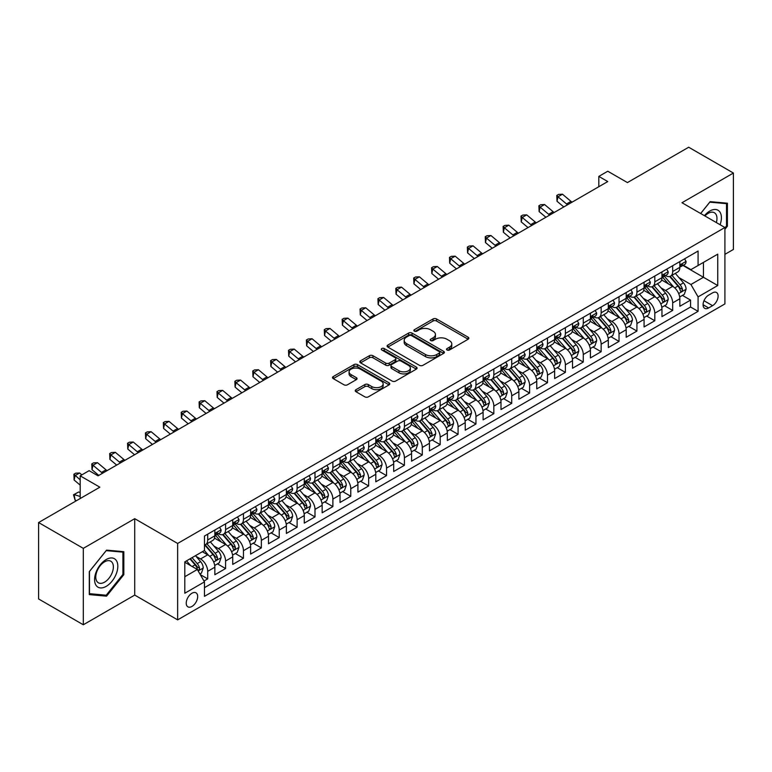<?xml version="1.0" encoding="UTF-8"?>
<svg xmlns="http://www.w3.org/2000/svg" width="772" height="772" viewBox="0 0 772 772"><rect width="100%" height="100%" fill="white"/><g stroke="black" fill="none" stroke-linecap="round" stroke-linejoin="round"><path stroke-width="1.16" d="M447.036 349.996A1.737 1.004 0 0 0 449.497 349.996L468.141 339.226A2.48 1.438 0 0 0 468.874 338.213A2.48 1.438 0 0 0 468.141 337.2L436.547 318.952A2.48 1.438 0 0 0 433.034 318.952L414.381 329.721A1.737 1.004 0 0 0 413.879 330.435A1.737 1.004 0 0 0 414.381 331.14A1.737 1.004 0 0 0 416.841 331.14L419.254 329.75A7.942 4.584 0 0 1 430.487 329.75L433.121 331.265A7.942 4.584 0 0 1 435.447 334.517A7.942 4.584 0 0 1 433.121 337.76L430.708 339.149A1.737 1.004 0 0 0 430.197 339.863A1.737 1.004 0 0 0 430.708 340.568A1.737 1.004 0 0 0 433.169 340.568L435.582 339.178A7.942 4.584 0 0 1 446.814 339.178L449.449 340.693A7.942 4.584 0 0 1 451.774 343.936A7.942 4.584 0 0 1 449.449 347.178L447.036 348.577A1.737 1.004 0 0 0 446.525 349.282A1.737 1.004 0 0 0 447.036 349.996L447.036 348.577M191.958 606.445A8.096 4.671 120 0 0 197.246 599.313A8.096 4.671 120 0 0 196.001 592.828A8.096 4.671 120 0 0 191.958 593.234A8.096 4.671 120 0 0 186.67 600.365A8.096 4.671 120 0 0 187.914 606.85A8.096 4.671 120 0 0 191.958 606.445M355.969 389.696A2.48 1.438 0 0 0 355.245 390.709A2.48 1.438 0 0 0 355.969 391.722L364.838 396.847A2.48 1.438 0 0 0 368.35 396.847L389.059 384.881A2.48 1.438 0 0 0 389.792 383.867A2.48 1.438 0 0 0 389.059 382.854L357.465 364.616A2.48 1.438 0 0 0 353.952 364.616L333.234 376.572A2.48 1.438 0 0 0 332.51 377.585A2.48 1.438 0 0 0 333.234 378.598L343.945 384.784A2.48 1.438 0 0 0 347.458 384.784L356.326 379.66A2.48 1.438 0 0 0 357.05 378.647A2.48 1.438 0 0 0 356.326 377.633L351.009 374.574A6.639 3.831 0 0 1 349.069 371.863A6.639 3.831 0 0 1 353.171 368.321A6.639 3.831 0 0 1 360.408 369.151L381.204 381.156A6.639 3.831 0 0 1 383.153 383.867A6.639 3.831 0 0 1 379.052 387.409A6.639 3.831 0 0 1 371.815 386.579L368.35 384.581A2.48 1.438 0 0 0 364.838 384.581L355.969 389.696L355.969 391.722L364.838 386.647L364.838 384.581M724.908 254.355L733.4 249.452L733.4 173.044L688.692 147.23L627.433 182.588L607.767 171.23L598.821 176.392L607.767 181.555L98.063 475.832L89.127 470.669L80.182 475.832L80.182 498.548M83.308 548.361L83.308 624.77L134.724 595.087L134.724 518.678L83.308 548.361L38.6 522.548L99.849 487.19L80.182 475.832M134.724 518.678L177.647 543.459L724.908 227.508L724.908 303.917L177.647 619.868L177.647 543.459M733.4 173.044L681.985 202.727L724.908 227.508M419.428 365.32A2.48 1.438 0 0 0 422.94 365.32L443.659 353.364A2.48 1.438 0 0 0 444.382 352.35A2.48 1.438 0 0 0 443.659 351.337L412.055 333.099A2.48 1.438 0 0 0 408.542 333.099L387.833 345.055A2.48 1.438 0 0 0 387.11 346.068A2.48 1.438 0 0 0 387.833 347.082L419.428 365.32M382.468 350.372A1.737 1.004 0 0 1 384.234 350.613L384.234 348.548L416.359 367.096A2.48 1.438 0 0 1 417.083 368.109A2.48 1.438 0 0 1 416.359 369.122L395.64 381.078A2.48 1.438 0 0 1 392.137 381.078L360.534 362.84L360.534 360.813A2.48 1.438 0 0 0 359.81 361.827A2.48 1.438 0 0 0 360.534 362.84M360.534 360.813L369.402 355.699A2.48 1.438 0 0 1 372.915 355.699L385.73 363.091A2.48 1.438 0 0 0 389.233 363.091L395.119 359.694A2.48 1.438 0 0 0 395.843 358.681A2.48 1.438 0 0 0 395.119 357.668L381.773 349.967A1.737 1.004 0 0 1 381.272 349.262A1.737 1.004 0 0 1 382.343 348.336A1.737 1.004 0 0 1 384.234 348.548M83.308 624.77L38.6 598.956L38.6 522.548M203.982 581.017L207.697 578.875L200.276 574.59M196.049 556.361L200.537 558.947A10.113 5.838 60 0 1 207.697 571.338L214.848 567.208L214.848 574.744L225.578 568.549L217.443 563.849M213.931 546.036L218.428 548.622A10.113 5.838 60 0 1 225.578 561.012L232.729 556.882L232.729 564.419L243.46 558.224L235.325 553.524M231.822 535.71L236.309 538.296A10.113 5.838 60 0 1 243.46 550.687L250.62 546.557L250.62 554.093L261.351 547.898L253.206 543.208M249.703 525.385L254.191 527.971A10.113 5.838 60 0 1 261.351 540.361L268.502 536.231L268.502 543.768L279.232 537.573L271.097 532.883M267.585 515.059L272.082 517.645A10.113 5.838 60 0 1 279.232 530.036L286.383 525.906L286.383 533.442L297.114 527.247L288.979 522.557M285.476 504.734L289.963 507.32A10.113 5.838 60 0 1 297.114 519.71L304.274 515.58L304.274 523.117L314.995 516.922L306.86 512.232M303.357 494.408L307.845 496.994A10.113 5.838 60 0 1 314.995 509.385L322.156 505.255L322.156 512.791L332.886 506.596L324.751 501.906M321.239 484.083L325.726 486.669A10.113 5.838 60 0 1 332.886 499.059L340.037 494.929L340.037 502.466L350.768 496.271L342.633 491.581M339.12 473.757L343.617 476.343A10.113 5.838 60 0 1 350.768 488.734L357.918 484.604L357.918 492.14L368.649 485.945L360.514 481.255M357.011 463.432L361.499 466.018A10.113 5.838 60 0 1 368.649 478.408L375.81 474.278L375.81 481.815L386.54 475.62L378.396 470.93M374.893 453.106L379.38 455.692A10.113 5.838 60 0 1 386.54 468.083L393.691 463.953L393.691 471.489L404.422 465.304L396.287 460.604M392.774 442.781L397.271 445.367A10.113 5.838 60 0 1 404.422 457.757L411.572 453.627L411.572 461.173L422.303 454.978L414.168 450.279M410.665 432.455L415.153 435.041A10.113 5.838 60 0 1 422.303 447.432L429.454 443.302L429.454 450.848L440.185 444.653L432.05 439.953M428.547 422.13L433.034 424.716A10.113 5.838 60 0 1 440.185 437.106L447.345 432.976L447.345 440.522L458.076 434.327L449.931 429.628M446.428 411.804L450.916 414.39A10.113 5.838 60 0 1 458.076 426.781L465.226 422.651L465.226 430.197L475.957 424.002L467.822 419.302M464.31 401.479L468.807 404.065A10.113 5.838 60 0 1 475.957 416.455L483.108 412.325L483.108 419.872L493.839 413.676L485.704 408.977M482.201 391.153L486.688 393.739A10.113 5.838 60 0 1 493.839 406.13L500.999 402L500.999 409.546L511.73 403.351L503.585 398.651M500.082 380.828L504.57 383.423A10.113 5.838 60 0 1 511.73 395.814L518.88 391.684L518.88 399.22L529.611 393.025L521.476 388.326M517.964 370.502L522.461 373.098A10.113 5.838 60 0 1 529.611 385.489L536.762 381.358L536.762 388.895L547.493 382.7L539.358 378M535.855 360.177L540.342 362.772A10.113 5.838 60 0 1 547.493 375.163L554.643 371.033L554.643 378.57L565.374 372.374L557.239 367.675M553.736 349.851L558.224 352.447A10.113 5.838 60 0 1 565.374 364.838L572.534 360.707L572.534 368.244L583.265 362.049L575.121 357.349M571.618 339.526L576.105 342.121A10.113 5.838 60 0 1 583.265 354.512L590.416 350.382L590.416 357.918L601.147 351.723L593.012 347.024M589.499 329.2L593.996 331.796A10.113 5.838 60 0 1 601.147 344.187L608.297 340.056L608.297 347.593L619.028 341.398L610.893 336.698M607.39 318.875L611.878 321.47A10.113 5.838 60 0 1 619.028 333.861L626.188 329.731L626.188 337.267L636.919 331.072L628.775 326.373M625.272 308.549L629.759 311.145A10.113 5.838 60 0 1 636.919 323.536L644.07 319.405L644.07 326.942L654.801 320.747L646.666 316.047M643.153 298.224L647.65 300.819A10.113 5.838 60 0 1 654.801 313.21L661.951 309.08L661.951 316.617L672.682 310.421L672.682 302.885A10.113 5.838 -120 0 0 665.532 290.494L661.035 287.898M664.547 305.722L672.682 310.421M214.848 567.208A10.113 5.838 -120 0 0 207.697 554.817L202.332 551.719M232.729 556.882A10.113 5.838 -120 0 0 225.578 544.492L214.519 538.113M250.62 546.557A10.113 5.838 -120 0 0 243.46 534.166L232.401 527.787M268.502 536.231A10.113 5.838 -120 0 0 261.351 523.841L250.292 517.462M286.383 525.906A10.113 5.838 -120 0 0 279.232 513.515L268.173 507.136M304.274 515.58A10.113 5.838 -120 0 0 297.114 503.19L286.055 496.811M322.156 505.255A10.113 5.838 -120 0 0 314.995 492.864L303.936 486.485M340.037 494.929A10.113 5.838 -120 0 0 332.886 482.539L321.827 476.16M357.918 484.604A10.113 5.838 -120 0 0 350.768 472.213L339.709 465.834M375.81 474.278A10.113 5.838 -120 0 0 368.649 461.888L357.59 455.509M393.691 463.953A10.113 5.838 -120 0 0 386.54 451.562L375.472 445.183M411.572 453.627A10.113 5.838 -120 0 0 404.422 441.237L393.363 434.858M429.454 443.302A10.113 5.838 -120 0 0 422.303 430.911L411.244 424.532M447.345 432.976A10.113 5.838 -120 0 0 440.185 420.586L429.126 414.207M465.226 422.651A10.113 5.838 -120 0 0 458.076 410.26L447.017 403.881M483.108 412.325A10.113 5.838 -120 0 0 475.957 399.935L464.898 393.556M500.999 402A10.113 5.838 -120 0 0 493.839 389.619L482.78 383.23M518.88 391.684A10.113 5.838 -120 0 0 511.73 379.293L500.661 372.905M536.762 381.358A10.113 5.838 -120 0 0 529.611 368.968L518.552 362.579M554.643 371.033A10.113 5.838 -120 0 0 547.493 358.642L536.434 352.254M572.534 360.707A10.113 5.838 -120 0 0 565.374 348.317L554.315 341.928M590.416 350.382A10.113 5.838 -120 0 0 583.265 337.991L572.206 331.603M608.297 340.056A10.113 5.838 -120 0 0 601.147 327.666L590.088 321.277M626.188 329.731A10.113 5.838 -120 0 0 619.028 317.34L607.969 310.952M644.07 319.405A10.113 5.838 -120 0 0 636.919 307.015L625.851 300.626M661.951 309.08A10.113 5.838 -120 0 0 654.801 296.689L643.742 290.301M712.566 292.868L708.628 295.136A7.836 4.526 120 0 0 703.504 302.045A7.836 4.526 120 0 0 704.711 308.327A7.836 4.526 120 0 0 708.628 307.941L712.566 305.673A7.836 4.526 120 0 0 717.69 298.764A7.836 4.526 120 0 0 716.484 292.482A7.836 4.526 120 0 0 712.566 292.868M184.807 576.713L197.323 569.485L204.474 581.876L204.474 596.331L698.081 311.348L698.081 296.892L690.921 284.501L678.926 277.573M204.474 581.876L184.807 593.234L184.807 561.842L204.474 550.484L204.474 536.029L698.081 251.045L698.081 265.5L717.748 254.142L717.748 285.534L698.081 296.892M218.331 533.703L218.428 533.751A10.113 5.838 60 0 0 223.484 534.253L230.635 530.123A10.113 5.838 -120 0 0 232.729 525.491L232.729 519.71M236.213 523.377L236.309 523.426A10.113 5.838 60 0 0 241.366 523.927L248.526 519.797A10.113 5.838 -120 0 0 250.62 515.165L250.62 509.385M254.104 513.052L254.191 513.1A10.113 5.838 60 0 0 259.247 513.602L266.408 509.472A10.113 5.838 -120 0 0 268.502 504.84L268.502 499.059M271.985 502.726L272.082 502.775A10.113 5.838 60 0 0 277.138 503.276L284.289 499.146A10.113 5.838 -120 0 0 286.383 494.514L286.383 488.734M289.867 492.401L289.963 492.459A10.113 5.838 60 0 0 295.02 492.951L302.17 488.821A10.113 5.838 -120 0 0 304.274 484.198L304.274 478.408M307.748 482.075L307.845 482.133A10.113 5.838 60 0 0 312.901 482.625L320.062 478.495A10.113 5.838 -120 0 0 322.156 473.873L322.156 468.083M325.639 471.75L325.726 471.808A10.113 5.838 60 0 0 330.792 472.3L337.943 468.17A10.113 5.838 -120 0 0 340.037 463.547L340.037 457.757M343.521 461.424L343.617 461.482A10.113 5.838 60 0 0 348.674 461.974L355.824 457.844A10.113 5.838 -120 0 0 357.918 453.222L357.918 447.432M361.402 451.099L361.499 451.157A10.113 5.838 60 0 0 366.555 451.659L373.716 447.528A10.113 5.838 -120 0 0 375.81 442.896L375.81 437.106M379.293 440.773L379.38 440.831A10.113 5.838 60 0 0 384.437 441.333L391.597 437.203A10.113 5.838 -120 0 0 393.691 432.571L393.691 426.781M397.175 430.448L397.271 430.506A10.113 5.838 60 0 0 402.328 431.008L409.478 426.877A10.113 5.838 -120 0 0 411.572 422.245L411.572 416.455M415.056 420.122L415.153 420.18A10.113 5.838 60 0 0 420.209 420.682L427.36 416.552A10.113 5.838 -120 0 0 429.454 411.92L429.454 406.13M432.938 409.797L433.034 409.855A10.113 5.838 60 0 0 438.091 410.357L445.251 406.226A10.113 5.838 -120 0 0 447.345 401.594L447.345 395.804M450.829 399.471L450.916 399.529A10.113 5.838 60 0 0 455.982 400.031L463.132 395.901A10.113 5.838 -120 0 0 465.226 391.269L465.226 385.479M468.71 389.146L468.807 389.204A10.113 5.838 60 0 0 473.863 389.706L481.014 385.575A10.113 5.838 -120 0 0 483.108 380.943L483.108 375.153M486.592 378.82L486.688 378.878A10.113 5.838 60 0 0 491.745 379.38L498.895 375.25A10.113 5.838 -120 0 0 500.999 370.618L500.999 364.828M504.483 368.495L504.57 368.553A10.113 5.838 60 0 0 509.626 369.055L516.786 364.924A10.113 5.838 -120 0 0 518.88 360.292L518.88 354.512M522.364 358.169L522.461 358.227A10.113 5.838 60 0 0 527.517 358.729L534.668 354.599A10.113 5.838 -120 0 0 536.762 349.967L536.762 344.187M540.246 347.844L540.342 347.902A10.113 5.838 60 0 0 545.399 348.404L552.549 344.273A10.113 5.838 -120 0 0 554.643 339.641L554.643 333.861M558.127 337.518L558.224 337.576A10.113 5.838 60 0 0 563.28 338.078L570.44 333.948A10.113 5.838 -120 0 0 572.534 329.316L572.534 323.536M576.018 327.193L576.105 327.251A10.113 5.838 60 0 0 581.171 327.753L588.322 323.622A10.113 5.838 -120 0 0 590.416 318.99L590.416 313.21M593.9 316.867L593.996 316.925A10.113 5.838 60 0 0 599.053 317.427L606.203 313.297A10.113 5.838 -120 0 0 608.297 308.665L608.297 302.885M611.781 306.542L611.878 306.6A10.113 5.838 60 0 0 616.934 307.102L624.085 302.971A10.113 5.838 -120 0 0 626.188 298.339L626.188 292.559M629.672 296.216L629.759 296.274A10.113 5.838 60 0 0 634.816 296.776L641.976 292.646A10.113 5.838 -120 0 0 644.07 288.014L644.07 282.234M647.554 285.891L647.65 285.949A10.113 5.838 60 0 0 652.707 286.451L659.857 282.32A10.113 5.838 -120 0 0 661.951 277.688L661.951 271.908M204.474 587.656L690.564 307.015L690.564 300.096L679.833 306.291L679.833 298.754A10.113 5.838 -120 0 0 672.682 286.364L661.623 279.975M665.435 275.565L665.532 275.623A10.113 5.838 -120 0 0 670.588 276.125A10.113 5.838 -120 0 0 672.682 271.493L672.682 265.713M670.588 276.125L677.739 271.995A10.113 5.838 -120 0 0 679.833 267.363L679.833 261.583M207.697 534.166L207.697 539.946A10.113 5.838 60 0 1 205.603 544.578A10.113 5.838 60 0 1 204.474 544.993M205.603 544.578L212.754 540.448A10.113 5.838 -120 0 0 214.848 535.816L214.848 530.036M225.578 523.841L225.578 529.621A10.113 5.838 60 0 1 223.484 534.253M243.46 513.515L243.46 519.295A10.113 5.838 60 0 1 241.366 523.927M261.351 503.19L261.351 508.97A10.113 5.838 60 0 1 259.247 513.602M279.232 492.864L279.232 498.644A10.113 5.838 60 0 1 277.138 503.276M297.114 482.539L297.114 488.329A10.113 5.838 60 0 1 295.02 492.951M314.995 472.213L314.995 478.003A10.113 5.838 60 0 1 312.901 482.625M332.886 461.888L332.886 467.678A10.113 5.838 60 0 1 330.792 472.3M350.768 451.562L350.768 457.352A10.113 5.838 60 0 1 348.674 461.974M368.649 441.237L368.649 447.027A10.113 5.838 60 0 1 366.555 451.659M386.54 430.911L386.54 436.701A10.113 5.838 60 0 1 384.437 441.333M404.422 420.586L404.422 426.376A10.113 5.838 60 0 1 402.328 431.008M422.303 410.26L422.303 416.05A10.113 5.838 60 0 1 420.209 420.682M440.185 399.935L440.185 405.725A10.113 5.838 60 0 1 438.091 410.357M458.076 389.609L458.076 395.399A10.113 5.838 60 0 1 455.982 400.031M475.957 379.284L475.957 385.074A10.113 5.838 60 0 1 473.863 389.706M493.839 368.958L493.839 374.748A10.113 5.838 60 0 1 491.745 379.38M511.73 358.642L511.73 364.423A10.113 5.838 60 0 1 509.626 369.055M529.611 348.317L529.611 354.097A10.113 5.838 60 0 1 527.517 358.729M547.493 337.991L547.493 343.772A10.113 5.838 60 0 1 545.399 348.404M565.374 327.666L565.374 333.446A10.113 5.838 60 0 1 563.28 338.078M583.265 317.34L583.265 323.121A10.113 5.838 60 0 1 581.171 327.753M601.147 307.015L601.147 312.795A10.113 5.838 60 0 1 599.053 317.427M619.028 296.689L619.028 302.47A10.113 5.838 60 0 1 616.934 307.102M636.919 286.364L636.919 292.144A10.113 5.838 60 0 1 634.816 296.776M654.801 276.038L654.801 281.819A10.113 5.838 60 0 1 652.707 286.451M654.801 313.21L654.801 320.747M636.919 323.536L636.919 331.072M619.028 333.861L619.028 341.398M601.147 344.187L601.147 351.723M583.265 354.512L583.265 362.049M565.374 364.838L565.374 372.374M547.493 375.163L547.493 382.7M529.611 385.489L529.611 393.025M511.73 395.814L511.73 403.351M493.839 406.13L493.839 413.676M475.957 416.455L475.957 424.002M458.076 426.781L458.076 434.327M440.185 437.106L440.185 444.653M422.303 447.432L422.303 454.978M404.422 457.757L404.422 465.304M386.54 468.083L386.54 475.62M368.649 478.408L368.649 485.945M350.768 488.734L350.768 496.271M332.886 499.059L332.886 506.596M314.995 509.385L314.995 516.922M297.114 519.71L297.114 527.247M279.232 530.036L279.232 537.573M261.351 540.361L261.351 547.898M243.46 550.687L243.46 558.224M225.578 561.012L225.578 568.549M207.697 571.338L207.697 578.875M197.323 569.485L184.807 562.257M690.921 284.501L703.446 277.273L703.446 262.403L717.748 254.142M682.959 265.452L717.748 285.534M683.317 265.24L690.921 269.631L698.081 265.5M134.724 595.087L177.647 619.868M598.821 176.392L598.821 186.718M682.429 295.396L690.564 300.096M690.564 307.015L698.081 311.348M724.908 229.323L727.407 226.206L727.407 203.2L710.153 201.656L700.638 213.497M89.301 594.614L106.555 596.158L123.819 574.686L123.819 551.681L106.555 550.137L89.301 571.608L89.301 594.614M726.51 225.694L727.407 226.206M122.922 574.175L123.819 574.686M104.741 595.106L106.555 596.158M447.731 350.237L449.449 349.243A7.942 4.584 0 0 0 451.774 346.001L451.774 343.936M435.447 334.517L435.447 336.582A7.942 4.584 0 0 1 433.121 339.825L431.403 340.809M468.141 337.2L468.141 339.226L436.547 321.017A2.48 1.438 0 0 0 433.034 321.017L415.075 331.391M443.62 353.383L412.055 335.164A2.48 1.438 0 0 0 408.542 335.164L387.862 347.101M439.268 353.065A1.737 1.004 0 0 0 439.779 352.35A1.737 1.004 0 0 0 439.268 351.636L411.534 335.627A1.737 1.004 0 0 0 409.073 335.627L406.526 337.094A7.942 4.584 0 0 0 404.2 340.336A7.942 4.584 0 0 0 406.526 343.588L425.488 354.531A7.942 4.584 0 0 0 436.72 354.531L439.268 353.065L439.268 355.13A1.737 1.004 0 0 0 439.779 354.416L439.779 352.35M404.2 340.336L404.2 342.401A7.942 4.584 0 0 0 406.526 345.653L406.526 343.588M439.268 355.13L436.72 356.596A7.942 4.584 0 0 1 425.488 356.596L406.526 345.653M360.572 362.859L369.402 357.764L369.402 355.699M395.843 358.681L395.843 360.746A2.48 1.438 0 0 1 395.119 361.759L389.233 365.156A2.48 1.438 0 0 1 385.73 365.156L372.915 357.764A2.48 1.438 0 0 0 369.402 357.764M384.234 350.613L416.33 369.141M399.027 370.772A6.639 3.831 0 0 0 406.265 371.602A6.639 3.831 0 0 0 410.357 368.061A6.639 3.831 0 0 0 408.417 365.349L401.083 361.113A2.48 1.438 0 0 0 397.58 361.113L391.693 364.509A2.48 1.438 0 0 0 390.97 365.523A2.48 1.438 0 0 0 391.693 366.536L399.027 370.772L399.027 372.837A6.639 3.831 0 0 0 406.265 373.667A6.639 3.831 0 0 0 410.357 370.126L410.357 368.061M390.97 365.523L390.97 367.588A2.48 1.438 0 0 0 391.693 368.601L391.693 366.536M399.027 372.837L391.693 368.601M383.153 383.867L383.153 385.932A6.639 3.831 0 0 1 379.052 389.474A6.639 3.831 0 0 1 371.815 388.644L368.35 386.647A2.48 1.438 0 0 0 364.838 386.647M349.069 371.863L349.069 373.928A6.639 3.831 0 0 0 351.009 376.639L351.009 374.574M356.288 379.679L351.009 376.639M389.059 382.854L389.059 384.881L357.465 366.681A2.48 1.438 0 0 0 353.952 366.681L333.272 378.618M679.688 296.979L684.31 294.315L686.096 289.153A6.707 3.87 -120 0 0 683.49 282.851L675.317 273.394M673.676 287.01L664.335 276.202M668.359 283.864L662.945 277.592A16.058 9.274 -120 0 0 662.444 277.032M669.681 276.482L677.941 286.055A6.707 3.87 60 0 1 680.335 290.677C681.338 292.019 682.052 291.604 682.477 289.432A6.707 3.87 -120 0 0 680.084 284.82L671.92 275.353M670.164 276.328L679.042 286.615A3.416 1.969 60 0 1 679.9 287.946L682.477 289.432M680.335 290.677L680.817 291.469M684.581 258.842L686.096 261.476A6.707 3.87 60 0 1 684.706 264.439L681.309 266.408A6.707 3.87 -120 0 0 682.477 264.864L682.332 264.265M680.064 266.716L680.084 266.716A6.707 3.87 -120 0 0 681.309 266.408M681.608 264.362L682.477 264.864C682.052 263.85 681.338 264.265 680.335 266.099A6.707 3.87 60 0 1 679.833 267.054M567.574 204.763A12.641 7.305 60 0 1 566.523 203.953L558.002 196.792L557.008 201.251L563.782 206.944M572.042 202.177A12.641 7.305 60 0 1 570.99 201.376L562.47 194.206L558.002 196.792L556.776 195.451L558.561 194.419L562.47 194.206M557.008 201.251L556.776 195.451M720.093 224.729A16.444 9.496 120 0 0 709.796 211.036A16.444 9.496 120 0 0 704.411 215.668M716.339 222.558A12.448 7.189 120 0 0 714.389 212.744A12.448 7.189 120 0 0 708.165 213.352A12.448 7.189 120 0 0 704.904 215.957M700.667 213.516L709.796 202.167L726.51 203.654L726.51 225.955L724.908 227.952M725.41 203.017L726.51 203.654M116.273 573.837A16.444 9.496 120 0 0 112.017 557.963A16.444 9.496 120 0 0 96.133 572.042A16.444 9.496 120 0 0 100.389 587.917A16.444 9.496 120 0 0 116.273 573.837M112.191 572.679A12.448 7.189 120 0 0 110.792 561.215A12.448 7.189 120 0 0 96.954 571.319A12.448 7.189 120 0 0 98.353 582.783A12.448 7.189 120 0 0 112.191 572.679M89.484 593.745L89.484 571.444L106.198 550.648L122.922 552.134L122.922 574.436L106.198 595.231L89.301 593.639M121.812 551.497L122.922 552.134M661.807 307.304L666.419 304.641L668.214 299.478A6.707 3.87 -120 0 0 665.599 293.177L657.426 283.72M655.795 297.336L646.453 286.528M650.478 294.19L645.054 287.917A16.058 9.274 -120 0 0 644.562 287.358M651.79 286.808L660.06 296.38A6.707 3.87 60 0 1 662.444 301.003C663.457 302.344 664.171 301.929 664.596 299.758A6.707 3.87 -120 0 0 662.202 295.145L654.029 285.679M652.282 286.653L661.16 296.94A3.416 1.969 60 0 1 662.019 298.272L664.596 299.758M662.444 301.003L662.936 301.794M643.916 317.63L648.538 314.966L650.323 309.794A6.707 3.87 -120 0 0 647.718 303.502L639.544 294.045M637.913 307.661L628.572 296.853M632.596 304.515L627.173 298.243A16.058 9.274 -120 0 0 626.681 297.683M633.909 297.133L642.169 306.706A6.707 3.87 60 0 1 644.562 311.328C645.566 312.67 646.289 312.255 646.704 310.083A6.707 3.87 -120 0 0 644.321 305.471L636.147 296.004M634.391 296.979L643.279 307.266A3.416 1.969 60 0 1 644.137 308.597L646.704 310.083M644.562 311.328L645.054 312.12M626.034 327.955L630.656 325.292L632.442 320.119A6.707 3.87 -120 0 0 629.836 313.828L621.663 304.371M620.022 317.987L610.681 307.179M614.715 314.841L609.291 308.568A16.058 9.274 -120 0 0 608.79 308.009M616.027 307.459L624.287 317.031A6.707 3.87 60 0 1 626.681 321.644C627.684 322.995 628.398 322.58 628.823 320.409A6.707 3.87 -120 0 0 626.439 315.796L618.266 306.33M616.51 307.304L625.388 317.591A3.416 1.969 60 0 1 626.256 318.923L628.823 320.409M626.681 321.644L627.163 322.445M608.153 338.281L612.775 335.617L614.56 330.445A6.707 3.87 -120 0 0 611.945 324.153L603.781 314.696M602.141 328.312L592.799 317.504M596.824 325.166L591.41 318.894A16.058 9.274 -120 0 0 590.908 318.334M598.136 317.784L606.406 327.357A6.707 3.87 60 0 1 608.799 331.97C609.803 333.321 610.517 332.906 610.942 330.734A6.707 3.87 -120 0 0 608.548 326.122L600.384 316.655M598.628 317.63L607.506 327.917A3.416 1.969 60 0 1 608.365 329.248L610.942 330.734M608.799 331.97L609.282 332.771M666.69 269.167L668.214 271.802A6.707 3.87 60 0 1 666.825 274.764L663.428 276.733A6.707 3.87 -120 0 0 664.596 275.189L664.451 274.591M662.173 277.042L662.202 277.042A6.707 3.87 -120 0 0 663.428 276.733M663.727 274.687L664.596 275.189C664.171 274.176 663.457 274.591 662.444 276.424A6.707 3.87 60 0 1 661.951 277.38M549.693 215.089A12.641 7.305 60 0 1 548.641 214.278L540.111 207.118L539.117 211.576L545.901 217.27M554.161 212.503A12.641 7.305 60 0 1 553.109 211.702L544.588 204.532L540.111 207.118L538.885 205.777L540.68 204.744L544.588 204.532M539.117 211.576L538.885 205.777M648.808 279.493L650.323 282.127A6.707 3.87 60 0 1 648.943 285.09L645.546 287.059A6.707 3.87 -120 0 0 646.704 285.515L646.569 284.916M644.292 287.367L644.321 287.367A6.707 3.87 -120 0 0 645.546 287.059M645.846 285.013L646.704 285.515C646.289 284.501 645.575 284.916 644.562 286.75A6.707 3.87 60 0 1 644.07 287.705M531.802 225.414A12.641 7.305 60 0 1 530.75 224.604L522.229 217.443L521.235 221.902L528.019 227.595M536.279 222.828A12.641 7.305 60 0 1 535.228 222.018L526.697 214.857L522.229 217.443L521.003 216.102L522.798 215.07L526.697 214.857M521.235 221.902L521.003 216.102M630.927 289.818L632.442 292.453A6.707 3.87 60 0 1 631.052 295.415L627.655 297.374A6.707 3.87 -120 0 0 628.823 295.84L628.688 295.242M626.41 297.693L626.439 297.693A6.707 3.87 -120 0 0 627.655 297.374M627.964 295.338L628.823 295.84C628.408 294.827 627.684 295.242 626.681 297.075A6.707 3.87 60 0 1 626.188 298.031M513.92 235.74A12.641 7.305 60 0 1 512.869 234.929L504.348 227.769L503.354 232.227L510.128 237.921M518.388 233.154A12.641 7.305 60 0 1 517.337 232.343L508.816 225.183L504.348 227.769L503.122 226.428L504.907 225.395L508.816 225.183M503.354 232.227L503.122 226.428M613.036 300.144L614.56 302.778A6.707 3.87 60 0 1 613.171 305.741L609.774 307.7A6.707 3.87 -120 0 0 610.942 306.156L610.797 305.567M608.519 308.018L608.548 308.018A6.707 3.87 -120 0 0 609.774 307.7M610.073 305.664L610.942 306.156C610.517 305.152 609.803 305.567 608.799 307.401A6.707 3.87 60 0 1 608.297 308.356M496.039 246.065A12.641 7.305 60 0 1 494.987 245.255L486.457 238.094L485.463 242.553L492.247 248.246M500.507 243.479A12.641 7.305 60 0 1 499.455 242.669L490.934 235.508L486.457 238.094L485.241 236.753L487.026 235.721L490.934 235.508M485.463 242.553L485.241 236.753M590.262 348.606L594.884 345.933L596.679 340.77A6.707 3.87 -120 0 0 594.064 334.479L585.89 325.022M584.259 338.638L574.918 327.83M578.942 335.492L573.519 329.219A16.058 9.274 -120 0 0 573.027 328.66M580.254 328.11L588.525 337.682A6.707 3.87 60 0 1 590.908 342.295C591.921 343.646 592.635 343.231 593.06 341.06A6.707 3.87 -120 0 0 590.667 336.447L582.493 326.981M580.737 327.955L589.625 338.242A3.416 1.969 60 0 1 590.483 339.574L593.06 341.06M590.908 342.295L591.4 343.096M595.154 310.469L596.679 313.104A6.707 3.87 60 0 1 595.289 316.066L591.892 318.025A6.707 3.87 -120 0 0 593.06 316.481L592.915 315.893M590.638 318.344L590.667 318.344A6.707 3.87 -120 0 0 591.892 318.025M592.192 315.989L593.06 316.481C592.635 315.478 591.921 315.893 590.908 317.726A6.707 3.87 60 0 1 590.416 318.682M478.148 256.391A12.641 7.305 60 0 1 477.096 255.58L468.575 248.42L467.581 252.878L474.365 258.572M482.625 253.805A12.641 7.305 60 0 1 481.574 252.994L473.043 245.834L468.575 248.42L467.349 247.079L469.144 246.046L473.043 245.834M467.581 252.878L467.349 247.079M572.38 358.932L577.002 356.259L578.788 351.096A6.707 3.87 -120 0 0 576.182 344.804L568.009 335.347M566.368 348.963L557.037 338.155M561.061 345.817L555.637 339.545A16.058 9.274 -120 0 0 555.136 338.985M562.373 338.435L570.633 348.008A6.707 3.87 60 0 1 573.027 352.621C574.03 353.972 574.744 353.557 575.169 351.385A6.707 3.87 -120 0 0 572.785 346.773L564.612 337.306M562.856 338.281L571.743 348.568A3.416 1.969 60 0 1 572.602 349.899L575.169 351.385M573.027 352.621L573.509 353.422M577.273 320.795L578.788 323.429A6.707 3.87 60 0 1 577.408 326.392L574.001 328.351A6.707 3.87 -120 0 0 575.169 326.807L575.034 326.218M572.756 328.669L572.785 328.669A6.707 3.87 -120 0 0 574.001 328.351M574.31 326.315L575.169 326.807C574.754 325.803 574.04 326.218 573.027 328.052A6.707 3.87 60 0 1 572.534 329.007M460.266 266.716A12.641 7.305 60 0 1 459.215 265.906L450.694 258.745L449.7 263.204L456.484 268.897M464.734 264.13A12.641 7.305 60 0 1 463.683 263.32L455.162 256.159L450.694 258.745L449.468 257.394L451.253 256.362L455.162 256.159M449.7 263.204L449.468 257.394M554.499 369.257L559.121 366.584L560.906 361.421A6.707 3.87 -120 0 0 558.301 355.13L550.127 345.673M548.487 359.289L539.145 348.481M543.17 356.143L537.756 349.87A16.058 9.274 -120 0 0 537.254 349.311M544.492 348.761L552.752 358.333A6.707 3.87 60 0 1 555.145 362.946C556.149 364.297 556.863 363.882 557.288 361.711A6.707 3.87 -120 0 0 554.894 357.098L546.73 347.632M544.974 348.606L553.852 358.893A3.416 1.969 60 0 1 554.711 360.225L557.288 361.711M555.145 362.946L555.628 363.747M559.391 331.12L560.906 333.755A6.707 3.87 60 0 1 559.517 336.717L556.12 338.676A6.707 3.87 -120 0 0 557.288 337.132L557.143 336.544M554.875 338.995L554.894 338.995A6.707 3.87 -120 0 0 556.12 338.676M556.419 336.64L557.288 337.132C556.863 336.129 556.149 336.544 555.145 338.377A6.707 3.87 60 0 1 554.643 339.333M442.385 277.042A12.641 7.305 60 0 1 441.333 276.231L432.812 269.071L431.818 273.529L438.592 279.223M446.853 274.456A12.641 7.305 60 0 1 445.801 273.645L437.28 266.485L432.812 269.071L431.587 267.72L433.372 266.687L437.28 266.485M431.818 273.529L431.587 267.72M536.617 379.583L541.23 376.91L543.025 371.747A6.707 3.87 -120 0 0 540.41 365.455L532.246 355.998M530.605 369.614L521.264 358.806M525.288 366.468L519.865 360.196A16.058 9.274 -120 0 0 519.373 359.636M526.601 359.086L534.871 368.659A6.707 3.87 60 0 1 537.254 373.272C538.267 374.623 538.981 374.208 539.406 372.036A6.707 3.87 -120 0 0 537.013 367.424L528.839 357.957M527.093 358.932L535.971 369.219A3.416 1.969 60 0 1 536.829 370.55L539.406 372.036M537.254 373.272L537.746 374.073M541.5 341.446L543.025 344.08A6.707 3.87 60 0 1 541.635 347.043L538.238 349.002A6.707 3.87 -120 0 0 539.406 347.458L539.261 346.869M536.984 349.32L537.013 349.32A6.707 3.87 -120 0 0 538.238 349.002M538.538 346.966L539.406 347.458C538.981 346.454 538.267 346.869 537.254 348.703A6.707 3.87 60 0 1 536.762 349.658M424.503 287.367A12.641 7.305 60 0 1 423.452 286.557L414.921 279.387L413.927 283.855L420.711 289.548M428.971 284.781A12.641 7.305 60 0 1 427.92 283.971L419.399 276.81L414.921 279.387L413.705 278.045L415.49 277.013L419.399 276.81M413.927 283.855L413.705 278.045M518.726 389.908L523.348 387.235L525.134 382.072A6.707 3.87 -120 0 0 522.528 375.781L514.355 366.324M512.724 379.94L503.383 369.132M507.407 376.794L501.983 370.521A16.058 9.274 -120 0 0 501.491 369.962M508.719 369.412L516.979 378.984A6.707 3.87 60 0 1 519.373 383.597C520.376 384.948 521.1 384.533 521.515 382.362A6.707 3.87 -120 0 0 519.131 377.749L510.958 368.283M509.202 369.257L518.089 379.544A3.416 1.969 60 0 1 518.948 380.876L521.515 382.362M519.373 383.597L519.865 384.398M523.619 351.771L525.134 354.406A6.707 3.87 60 0 1 523.754 357.368L520.357 359.327A6.707 3.87 -120 0 0 521.515 357.783L521.38 357.195M519.102 359.646L519.131 359.646A6.707 3.87 -120 0 0 520.357 359.327M520.656 357.291L521.515 357.783C521.1 356.78 520.386 357.195 519.373 359.028A6.707 3.87 60 0 1 518.88 359.984M406.612 297.693A12.641 7.305 60 0 1 405.561 296.882L397.04 289.712L396.046 294.18L402.83 299.874M411.09 295.107A12.641 7.305 60 0 1 410.038 294.296L401.508 287.136L397.04 289.712L395.814 288.371L397.609 287.338L401.508 287.136M396.046 294.18L395.814 288.371M500.845 400.234L505.467 397.561L507.252 392.398A6.707 3.87 -120 0 0 504.647 386.106L496.473 376.649M494.833 390.265L485.501 379.457M489.525 387.119L484.102 380.847A16.058 9.274 -120 0 0 483.6 380.287M490.838 379.737L499.098 389.31A6.707 3.87 60 0 1 501.491 393.923C502.495 395.274 503.209 394.859 503.633 392.687A6.707 3.87 -120 0 0 501.25 388.075L493.076 378.608M491.32 379.583L500.198 389.87A3.416 1.969 60 0 1 501.067 391.201L503.633 392.687M501.491 393.923L501.974 394.724M505.737 362.097L507.252 364.731A6.707 3.87 60 0 1 505.863 367.694L502.466 369.653A6.707 3.87 -120 0 0 503.633 368.109L503.498 367.52M501.221 369.971L501.25 369.971A6.707 3.87 -120 0 0 502.466 369.653M502.775 367.617L503.633 368.109C503.219 367.105 502.495 367.52 501.491 369.354A6.707 3.87 60 0 1 500.999 370.309M388.731 308.018A12.641 7.305 60 0 1 387.679 307.208L379.158 300.038L378.164 304.506L384.948 310.199M393.199 305.432A12.641 7.305 60 0 1 392.147 304.622L383.626 297.461L379.158 300.038L377.933 298.696L379.718 297.664L383.626 297.461M378.164 304.506L377.933 298.696M482.963 410.559L487.586 407.886L489.371 402.723A6.707 3.87 -120 0 0 486.756 396.432L478.592 386.975M476.951 400.591L467.61 389.783M471.634 397.445L466.22 391.172A16.058 9.274 -120 0 0 465.719 390.613M472.947 390.063L481.217 399.635A6.707 3.87 60 0 1 483.61 404.248C484.613 405.599 485.327 405.184 485.752 403.013A6.707 3.87 -120 0 0 483.359 398.4L475.195 388.934M473.439 389.908L482.317 400.195A3.416 1.969 60 0 1 483.175 401.527L485.752 403.013M483.61 404.248L484.092 405.049M487.846 372.422L489.371 375.057A6.707 3.87 60 0 1 487.981 378.019L484.584 379.978A6.707 3.87 -120 0 0 485.752 378.434L485.607 377.846M483.34 380.297L483.359 380.297A6.707 3.87 -120 0 0 484.584 379.978M484.884 377.942L485.752 378.434C485.327 377.431 484.613 377.846 483.61 379.679A6.707 3.87 60 0 1 483.108 380.635M370.849 318.344A12.641 7.305 60 0 1 369.798 317.533L361.267 310.363L360.283 314.831L367.057 320.525M375.317 315.758A12.641 7.305 60 0 1 374.266 314.947L365.745 307.787L361.267 310.363L360.051 309.022L361.836 307.989L365.745 307.787M360.283 314.831L360.051 309.022M465.072 420.885L469.694 418.212L471.489 413.049A6.707 3.87 -120 0 0 468.874 406.757L460.701 397.3M459.07 410.916L449.729 400.108M453.753 407.77L448.329 401.498A16.058 9.274 -120 0 0 447.837 400.938M455.065 400.388L463.335 409.961A6.707 3.87 60 0 1 465.719 414.574C466.732 415.925 467.446 415.51 467.871 413.338A6.707 3.87 -120 0 0 465.477 408.716L457.304 399.259M455.557 400.234L464.435 410.521A3.416 1.969 60 0 1 465.294 411.852L467.871 413.338M465.719 414.574L466.211 415.375M469.965 382.748L471.489 385.382A6.707 3.87 60 0 1 470.1 388.345L466.703 390.304A6.707 3.87 -120 0 0 467.871 388.76L467.726 388.171M465.448 390.622L465.477 390.622A6.707 3.87 -120 0 0 466.703 390.304M467.002 388.268L467.871 388.76C467.446 387.756 466.732 388.171 465.719 390.005A6.707 3.87 60 0 1 465.226 390.96M352.958 328.669A12.641 7.305 60 0 1 351.907 327.859L343.386 320.689L342.392 325.157L349.176 330.85M357.436 326.083A12.641 7.305 60 0 1 356.384 325.273L347.863 318.112L343.386 320.689L342.16 319.347L343.955 318.315L347.863 318.112M342.392 325.157L342.16 319.347M452.083 393.073L453.598 395.708A6.707 3.87 60 0 1 452.218 398.67L448.812 400.629A6.707 3.87 -120 0 0 449.979 399.085L449.844 398.497M447.567 400.948L447.596 400.948A6.707 3.87 -120 0 0 448.812 400.629M449.121 398.593L449.979 399.085C449.565 398.082 448.85 398.497 447.837 400.33A6.707 3.87 60 0 1 447.345 401.286M335.077 338.995A12.641 7.305 60 0 1 334.025 338.184L325.504 331.014L324.51 335.482L331.294 341.176M339.555 336.409A12.641 7.305 60 0 1 338.493 335.598L329.972 328.438L325.504 331.014L324.279 329.673L326.064 328.64L329.972 328.438M324.51 335.482L324.279 329.673M434.202 403.399L435.717 406.033A6.707 3.87 60 0 1 434.327 408.996L430.93 410.955A6.707 3.87 -120 0 0 432.098 409.411L431.953 408.822M429.686 411.273L429.705 411.273A6.707 3.87 -120 0 0 430.93 410.955M431.23 408.919L432.098 409.411C431.673 408.407 430.959 408.813 429.956 410.656A6.707 3.87 60 0 1 429.454 411.611M317.195 349.32A12.641 7.305 60 0 1 316.144 348.51L307.623 341.34L306.629 345.808L313.403 351.501M321.663 346.734A12.641 7.305 60 0 1 320.612 345.924L312.091 338.763L307.623 341.34L306.397 339.998L308.182 338.966L312.091 338.763M306.629 345.808L306.397 339.998M447.191 431.21L451.813 428.537L453.598 423.374A6.707 3.87 -120 0 0 450.993 417.083L442.819 407.626M441.179 421.242L431.847 410.434M435.871 418.096L430.448 411.823A16.058 9.274 -120 0 0 429.946 411.264M437.184 410.714L445.444 420.286A6.707 3.87 60 0 1 447.837 424.899C448.841 426.25 449.555 425.835 449.979 423.664A6.707 3.87 -120 0 0 447.596 419.042L439.422 409.585M437.666 410.559L446.554 420.846A3.416 1.969 60 0 1 447.413 422.178L449.979 423.664M447.837 424.899L448.329 425.7M429.309 441.536L433.932 438.863L435.717 433.7A6.707 3.87 -120 0 0 433.111 427.408L424.938 417.951M423.297 431.567L413.956 420.759M417.98 428.421L412.566 422.149A16.058 9.274 -120 0 0 412.065 421.589M419.302 421.039L427.563 430.612A6.707 3.87 60 0 1 429.956 435.225C430.959 436.576 431.673 436.161 432.098 433.989A6.707 3.87 -120 0 0 429.705 429.367L421.541 419.91M419.785 420.885L428.663 431.172A3.416 1.969 60 0 1 429.522 432.503L432.098 433.989M429.956 435.225L430.438 436.026M411.428 451.861L416.05 449.188L417.835 444.025A6.707 3.87 -120 0 0 415.22 437.734L407.056 428.277M405.416 441.893L396.075 431.085M400.099 438.747L394.675 432.474A16.058 9.274 -120 0 0 394.183 431.915M401.411 431.365L409.681 440.937A6.707 3.87 60 0 1 412.065 445.55C413.078 446.901 413.792 446.486 414.217 444.315A6.707 3.87 -120 0 0 411.823 439.693L403.65 430.236M401.903 431.21L410.781 441.497A3.416 1.969 60 0 1 411.64 442.829L414.217 444.315M412.065 445.55L412.557 446.351M416.311 413.724L417.835 416.359A6.707 3.87 60 0 1 416.446 419.321L413.049 421.28A6.707 3.87 -120 0 0 414.217 419.736L414.072 419.148M411.794 421.599L411.823 421.599A6.707 3.87 -120 0 0 413.049 421.28M413.348 419.244L414.217 419.736C413.792 418.733 413.078 419.138 412.065 420.981A6.707 3.87 60 0 1 411.572 421.937M299.314 359.646A12.641 7.305 60 0 1 298.262 358.835L289.732 351.665L288.738 356.133L295.522 361.827M303.782 357.06A12.641 7.305 60 0 1 302.73 356.249L294.209 349.089L289.732 351.665L288.516 350.324L290.301 349.291L294.209 349.089M288.738 356.133L288.516 350.324M393.537 462.187L398.159 459.514L399.944 454.351A6.707 3.87 -120 0 0 397.339 448.059L389.165 438.602M387.534 452.218L378.193 441.41M382.217 449.072L376.794 442.8A16.058 9.274 -120 0 0 376.302 442.24M383.53 441.69L391.79 451.263A6.707 3.87 60 0 1 394.183 455.876C395.196 457.227 395.911 456.812 396.335 454.64A6.707 3.87 -120 0 0 393.942 450.018L385.768 440.561M384.012 441.536L392.9 451.823A3.416 1.969 60 0 1 393.759 453.154L396.335 454.64M394.183 455.876L394.675 456.677M398.429 424.05L399.944 426.684A6.707 3.87 60 0 1 398.564 429.647L395.167 431.606A6.707 3.87 -120 0 0 396.335 430.062L396.19 429.473M393.913 431.924L393.942 431.924A6.707 3.87 -120 0 0 395.167 431.606M395.467 429.57L396.335 430.062C395.911 429.058 395.196 429.464 394.183 431.307A6.707 3.87 60 0 1 393.691 432.262M281.423 369.971A12.641 7.305 60 0 1 280.371 369.161L271.85 361.991L270.856 366.459L277.64 372.152M285.901 367.385A12.641 7.305 60 0 1 284.849 366.575L276.318 359.414L271.85 361.991L270.625 360.649L272.42 359.617L276.318 359.414M270.856 366.459L270.625 360.649M375.655 472.512L380.278 469.839L382.063 464.676A6.707 3.87 -120 0 0 379.457 458.385L371.284 448.928M369.643 462.544L360.312 451.736M364.336 459.398L358.912 453.125A16.058 9.274 -120 0 0 358.411 452.566M365.648 452.016L373.909 461.588A6.707 3.87 60 0 1 376.302 466.201C377.305 467.552 378.019 467.137 378.444 464.966A6.707 3.87 -120 0 0 376.06 460.344L367.887 450.887M366.131 451.861L375.009 462.138A3.416 1.969 60 0 1 375.877 463.48L378.444 464.966M376.302 466.201L376.784 467.002M380.548 434.375L382.063 437.01A6.707 3.87 60 0 1 380.673 439.972L377.276 441.931A6.707 3.87 -120 0 0 378.444 440.387L378.309 439.799M376.032 442.25L376.06 442.25A6.707 3.87 -120 0 0 377.276 441.931M377.585 439.886L378.444 440.387C378.029 439.384 377.305 439.789 376.302 441.632A6.707 3.87 60 0 1 375.81 442.578M263.542 380.297A12.641 7.305 60 0 1 262.49 379.486L253.969 372.316L252.975 376.784L259.759 382.478M268.009 377.711A12.641 7.305 60 0 1 266.958 376.9L258.437 369.74L253.969 372.316L252.743 370.975L254.528 369.942L258.437 369.74M252.975 376.784L252.743 370.975M357.774 482.838L362.396 480.165L364.181 475.002A6.707 3.87 -120 0 0 361.566 468.71L353.402 459.253M351.762 472.869L342.421 462.061M346.445 469.723L341.031 463.451A16.058 9.274 -120 0 0 340.529 462.891M347.757 462.341L356.027 471.914A6.707 3.87 60 0 1 358.42 476.527C359.424 477.878 360.138 477.463 360.563 475.291A6.707 3.87 -120 0 0 358.169 470.669L350.005 461.212M348.249 462.187L357.127 472.464A3.416 1.969 60 0 1 357.986 473.805L360.563 475.291M358.42 476.527L358.903 477.328M362.657 444.701L364.181 447.335A6.707 3.87 60 0 1 362.792 450.298L359.395 452.257A6.707 3.87 -120 0 0 360.563 450.713L360.418 450.124M358.15 452.575L358.169 452.575A6.707 3.87 -120 0 0 359.395 452.257M359.694 450.211L360.563 450.713C360.138 449.709 359.424 450.115 358.42 451.958A6.707 3.87 60 0 1 357.918 452.903M245.66 390.622A12.641 7.305 60 0 1 244.608 389.812L236.078 382.642L235.093 387.11L241.868 392.803M250.128 388.036A12.641 7.305 60 0 1 249.076 387.226L240.555 380.065L236.078 382.642L234.862 381.3L236.647 380.268L240.555 380.065M235.093 387.11L234.862 381.3M339.883 493.163L344.505 490.49L346.3 485.327A6.707 3.87 -120 0 0 343.685 479.036L335.511 469.579M333.88 483.195L324.539 472.387M328.563 480.049L323.14 473.776A16.058 9.274 -120 0 0 322.648 473.217M329.876 472.667L338.146 482.239A6.707 3.87 60 0 1 340.529 486.852C341.542 488.203 342.257 487.788 342.681 485.617A6.707 3.87 -120 0 0 340.288 480.995L332.114 471.538M330.368 472.512L339.246 482.789A3.416 1.969 60 0 1 340.105 484.131L342.681 485.617M340.529 486.852L341.021 487.653M344.775 455.026L346.3 457.661A6.707 3.87 60 0 1 344.91 460.623L341.513 462.582A6.707 3.87 -120 0 0 342.681 461.038L342.536 460.45M340.259 462.901L340.288 462.901A6.707 3.87 -120 0 0 341.513 462.582M341.813 460.537L342.681 461.038C342.257 460.035 341.542 460.44 340.529 462.283A6.707 3.87 60 0 1 340.037 463.229M227.769 400.948A12.641 7.305 60 0 1 226.717 400.137L218.196 392.967L217.202 397.426L223.986 403.129M232.247 398.362A12.641 7.305 60 0 1 231.195 397.551L222.674 390.391L218.196 392.967L216.971 391.626L218.765 390.593L222.674 390.391M217.202 397.426L216.971 391.626M322.001 503.489L326.624 500.816L328.409 495.653A6.707 3.87 -120 0 0 325.803 489.361L317.63 479.904M315.989 493.52L306.658 482.712M310.682 490.374L305.258 484.102A16.058 9.274 -120 0 0 304.757 483.542M311.994 482.992L320.255 492.565A6.707 3.87 60 0 1 322.648 497.178C323.651 498.529 324.375 498.114 324.79 495.942A6.707 3.87 -120 0 0 322.406 491.32L314.233 481.863M312.477 482.838L321.364 493.115A3.416 1.969 60 0 1 322.223 494.456L324.79 495.942M322.648 497.178L323.14 497.979M326.894 465.352L328.409 467.986A6.707 3.87 60 0 1 327.029 470.949L323.622 472.908A6.707 3.87 -120 0 0 324.79 471.364L324.655 470.775M322.378 473.226L322.406 473.226A6.707 3.87 -120 0 0 323.622 472.908M323.931 470.862L324.79 471.364C324.375 470.36 323.661 470.766 322.648 472.609A6.707 3.87 60 0 1 322.156 473.554M209.887 411.264A12.641 7.305 60 0 1 208.836 410.463L200.315 403.293L199.321 407.751L206.105 413.454M214.365 408.687A12.641 7.305 60 0 1 213.313 407.877L204.783 400.716L200.315 403.293L199.089 401.951L200.874 400.919L204.783 400.716M199.321 407.751L199.089 401.951M304.12 513.814L308.742 511.141L310.527 505.978A6.707 3.87 -120 0 0 307.922 499.687L299.748 490.23M298.108 503.846L288.767 493.038M292.791 500.7L287.377 494.418A16.058 9.274 -120 0 0 286.875 493.868M294.113 493.318L302.373 502.89A6.707 3.87 60 0 1 304.766 507.503C305.77 508.854 306.484 508.439 306.909 506.268A6.707 3.87 -120 0 0 304.515 501.646L296.351 492.189M294.595 493.163L303.473 503.441A3.416 1.969 60 0 1 304.332 504.782L306.909 506.268M304.766 507.503L305.249 508.304M309.012 475.677L310.527 478.312A6.707 3.87 60 0 1 309.138 481.274L305.741 483.233A6.707 3.87 -120 0 0 306.909 481.689L306.764 481.101M304.496 483.552L304.515 483.552A6.707 3.87 -120 0 0 305.741 483.233M306.04 481.188L306.909 481.689C306.484 480.686 305.77 481.091 304.766 482.934A6.707 3.87 60 0 1 304.274 483.88M192.006 421.589A12.641 7.305 60 0 1 190.954 420.788L182.433 413.618L181.439 418.077L188.214 423.78M196.474 419.013A12.641 7.305 60 0 1 195.422 418.202L186.901 411.042L182.433 413.618L181.208 412.277L182.993 411.244L186.901 411.042M181.439 418.077L181.208 412.277M286.238 524.14L290.861 521.467L292.646 516.304A6.707 3.87 -120 0 0 290.031 510.012L281.867 500.555M280.226 514.171L270.885 503.363M274.909 511.025L269.486 504.743A16.058 9.274 -120 0 0 268.994 504.193M276.222 503.643L284.492 513.216A6.707 3.87 60 0 1 286.875 517.829C287.888 519.18 288.603 518.765 289.027 516.593A6.707 3.87 -120 0 0 286.634 511.971L278.46 502.514M276.714 503.489L285.592 513.766A3.416 1.969 60 0 1 286.451 515.107L289.027 516.593M286.875 517.829L287.367 518.63M291.121 486.003L292.646 488.637A6.707 3.87 60 0 1 291.256 491.6L287.86 493.559A6.707 3.87 -120 0 0 289.027 492.015L288.882 491.426M286.605 493.877L286.634 493.877A6.707 3.87 -120 0 0 287.86 493.559M288.159 491.513L289.027 492.015C288.603 491.011 287.888 491.417 286.875 493.26A6.707 3.87 60 0 1 286.383 494.205M174.125 431.915A12.641 7.305 60 0 1 173.073 431.114L164.542 423.944L163.548 428.402L170.332 434.105M178.593 429.338A12.641 7.305 60 0 1 177.541 428.528L169.02 421.367L164.542 423.944L163.326 422.602L165.111 421.57L169.02 421.367M163.548 428.402L163.326 422.602M268.347 534.465L272.97 531.792L274.755 526.629A6.707 3.87 -120 0 0 272.149 520.338L263.976 510.881M262.345 524.497L253.004 513.689M257.028 521.351L251.604 515.069A16.058 9.274 -120 0 0 251.112 514.519M258.34 513.969L266.61 523.541A6.707 3.87 60 0 1 268.994 528.154C270.007 529.505 270.721 529.09 271.146 526.919A6.707 3.87 -120 0 0 268.752 522.297L260.579 512.84M258.823 513.814L267.71 524.091A3.416 1.969 60 0 1 268.569 525.433L271.146 526.919M268.994 528.154L269.486 528.945M250.466 544.791L255.088 542.118L256.873 536.955A6.707 3.87 -120 0 0 254.268 530.663L246.094 521.206M244.454 534.822L235.122 524.014M239.146 531.676L233.723 525.394A16.058 9.274 -120 0 0 233.221 524.835M240.459 524.294L248.719 533.867A6.707 3.87 60 0 1 251.112 538.48C252.116 539.831 252.83 539.416 253.255 537.244A6.707 3.87 -120 0 0 250.871 532.622L242.697 523.165M240.941 524.14L249.819 534.417A3.416 1.969 60 0 1 250.688 535.758L253.255 537.244M251.112 538.48L251.595 539.271M232.584 555.116L237.207 552.443L238.992 547.28A6.707 3.87 -120 0 0 236.377 540.989L228.213 531.532M226.572 545.148L217.231 534.34M221.255 542.002L215.842 535.72A16.058 9.274 -120 0 0 215.34 535.16M222.568 534.62L230.838 544.192A6.707 3.87 60 0 1 233.231 548.805C234.234 550.156 234.949 549.741 235.373 547.57A6.707 3.87 -120 0 0 232.98 542.948L224.816 533.491M223.06 534.465L231.938 544.742A3.416 1.969 60 0 1 232.797 546.084L235.373 547.57M233.231 548.805L233.713 549.596M273.24 496.328L274.755 498.963A6.707 3.87 60 0 1 273.375 501.925L269.978 503.884A6.707 3.87 -120 0 0 271.146 502.34L271.001 501.752M268.724 504.203L268.752 504.203A6.707 3.87 -120 0 0 269.978 503.884M270.277 501.839L271.146 502.34C270.721 501.337 270.007 501.742 268.994 503.585A6.707 3.87 60 0 1 268.502 504.531M156.233 442.24A12.641 7.305 60 0 1 155.182 441.439L146.661 434.269L145.667 438.728L152.451 444.431M160.711 439.664A12.641 7.305 60 0 1 159.659 438.853L151.129 431.693L146.661 434.269L145.435 432.928L147.23 431.895L151.129 431.693M145.667 438.728L145.435 432.928M255.358 506.654L256.873 509.288A6.707 3.87 60 0 1 255.484 512.251L252.087 514.21A6.707 3.87 -120 0 0 253.255 512.666L253.12 512.077M250.842 514.528L250.871 514.528A6.707 3.87 -120 0 0 252.087 514.21M252.396 512.164L253.255 512.666C252.84 511.662 252.116 512.068 251.112 513.911A6.707 3.87 60 0 1 250.62 514.856M138.352 452.566A12.641 7.305 60 0 1 137.3 451.765L128.779 444.595L127.785 449.053L134.569 454.756M142.82 449.989A12.641 7.305 60 0 1 141.768 449.179L133.247 442.018L128.779 444.595L127.554 443.253L129.339 442.221L133.247 442.018M127.785 449.053L127.554 443.253M237.467 516.979L238.992 519.614A6.707 3.87 60 0 1 237.602 522.576L234.205 524.535A6.707 3.87 -120 0 0 235.373 522.991L235.228 522.403M232.961 524.854L232.98 524.854A6.707 3.87 -120 0 0 234.205 524.535M234.505 522.49L235.373 522.991C234.949 521.978 234.234 522.393 233.231 524.236A6.707 3.87 60 0 1 232.729 525.182M120.471 462.891A12.641 7.305 60 0 1 119.419 462.09L110.898 454.92L109.904 459.379L116.678 465.082M124.939 460.315A12.641 7.305 60 0 1 123.887 459.504L115.366 452.344L110.898 454.92L109.672 453.579L111.457 452.546L115.366 452.344M109.904 459.379L109.672 453.579M214.703 565.442L219.316 562.769L221.11 557.606A6.707 3.87 -120 0 0 218.495 551.314L210.322 541.857M208.691 555.473L204.406 550.523M203.374 552.327L202.679 551.517M204.686 544.945L212.956 554.518A6.707 3.87 60 0 1 215.34 559.131C216.353 560.482 217.067 560.067 217.492 557.895A6.707 3.87 -120 0 0 215.099 553.273L206.925 543.816M205.178 544.791L214.056 555.068A3.416 1.969 60 0 1 214.915 556.409L217.492 557.895M215.34 559.131L215.832 559.922M219.586 527.305L221.11 529.93A6.707 3.87 60 0 1 219.721 532.902L216.324 534.861A6.707 3.87 -120 0 0 217.492 533.317L217.347 532.719M215.07 535.179L215.099 535.179A6.707 3.87 -120 0 0 216.324 534.861M216.623 532.815L217.492 533.317C217.067 532.304 216.353 532.719 215.34 534.562A6.707 3.87 60 0 1 214.848 535.507M102.589 473.217A12.641 7.305 60 0 1 101.537 472.416L93.007 465.246L92.013 469.704L98.797 475.407M107.057 470.64A12.641 7.305 60 0 1 106.005 469.83L97.484 462.669L93.007 465.246L91.781 463.904L93.576 462.872L97.484 462.669M92.013 469.704L91.781 463.904M199.919 573.972L201.434 573.094L203.219 567.931A6.707 3.87 -120 0 0 200.614 561.64L195.47 555.686M190.665 565.635L186.525 560.848M185.492 562.653L184.807 561.852M189.922 558.88L195.065 564.843A6.707 3.87 60 0 1 197.458 569.456C198.462 570.807 199.186 570.392 199.601 568.221A6.707 3.87 -120 0 0 197.217 563.599L192.074 557.645M190.337 558.648L196.175 565.393A3.416 1.969 60 0 1 197.034 566.735L199.601 568.221M197.458 569.456L197.95 570.247M76.553 500.642L75.125 500.198L73.504 494.784L78.599 492.005L80.182 492.497M78.599 492.005L74.131 494.582L80.182 496.483M73.504 494.784L74.131 494.582L75.125 500.198M81.832 474.877L79.593 472.995L75.125 475.571L74.131 480.03L80.182 485.115M80.182 479.827L73.9 474.23L75.685 473.197L79.593 472.995M74.131 480.03L73.9 474.23M200.537 558.947L207.697 554.817M218.428 548.622L225.578 544.492M236.309 538.296L243.46 534.166M254.191 527.971L261.351 523.841M272.082 517.645L279.232 513.515M289.963 507.32L297.114 503.19M307.845 496.994L314.995 492.864M325.726 486.669L332.886 482.539M343.617 476.343L350.768 472.213M361.499 466.018L368.649 461.888M379.38 455.692L386.54 451.562M397.271 445.367L404.422 441.237M415.153 435.041L422.303 430.911M433.034 424.716L440.185 420.586M450.916 414.39L458.076 410.26M468.807 404.065L475.957 399.935M486.688 393.739L493.839 389.619M504.57 383.423L511.73 379.293M522.461 373.098L529.611 368.968M540.342 362.772L547.493 358.642M558.224 352.447L565.374 348.317M576.105 342.121L583.265 337.991M593.996 331.796L601.147 327.666M611.878 321.47L619.028 317.34M629.759 311.145L636.919 307.015M647.65 300.819L654.801 296.689M665.532 290.494L672.682 286.364M672.682 271.493L679.833 267.363M207.697 539.946L214.848 535.816M225.578 529.621L232.729 525.491M243.46 519.295L250.62 515.165M261.351 508.97L268.502 504.84M279.232 498.644L286.383 494.514M297.114 488.329L304.274 484.198M314.995 478.003L322.156 473.873M332.886 467.678L340.037 463.547M350.768 457.352L357.918 453.222M368.649 447.027L375.81 442.896M386.54 436.701L393.691 432.571M404.422 426.376L411.572 422.245M422.303 416.05L429.454 411.92M440.185 405.725L447.345 401.594M458.076 395.399L465.226 391.269M475.957 385.074L483.108 380.943M493.839 374.748L500.999 370.618M511.73 364.423L518.88 360.292M529.611 354.097L536.762 349.967M547.493 343.772L554.643 339.641M565.374 333.446L572.534 329.316M583.265 323.121L590.416 318.99M601.147 312.795L608.297 308.665M619.028 302.47L626.188 298.339M636.919 292.144L644.07 288.014M654.801 281.819L661.951 277.688M672.682 302.885L679.833 298.754M703.987 300.713L712.566 305.673M703.089 304.737L708.628 307.941M449.449 349.243L449.449 347.178M430.708 340.568L430.708 339.149M433.121 339.825L433.121 337.76M414.381 331.14L414.381 329.721M433.034 321.017L433.034 318.952M436.547 321.017L436.547 318.952M387.833 347.082L387.833 345.055M408.542 335.164L408.542 333.099M412.055 335.164L412.055 333.099M443.659 353.364L443.659 351.337M425.488 356.596L425.488 354.531M436.72 356.596L436.72 354.531M372.915 357.764L372.915 355.699M385.73 365.156L385.73 363.091M389.233 365.156L389.233 363.091M395.119 361.759L395.119 359.694M416.359 369.122L416.359 367.096M368.35 386.647L368.35 384.581M371.815 388.644L371.815 386.579M356.326 379.66L356.326 377.633M333.234 378.598L333.234 376.572M353.952 366.681L353.952 364.616M357.465 366.681L357.465 364.616M678.665 293.543L686.047 289.278M680.084 284.82L683.49 282.851M674.747 287.898L677.941 286.055M686.047 261.399L679.833 264.989M566.523 203.953L570.99 201.376M660.784 303.869L668.166 299.604M662.202 295.145L665.599 293.177M656.856 298.224L660.06 296.38M642.893 314.194L650.285 309.929M644.321 305.471L647.718 303.502M638.975 308.549L642.169 306.706M625.011 324.52L632.403 320.255M626.439 315.796L629.836 313.828M621.093 318.875L624.287 317.031M607.13 334.845L614.512 330.58M608.548 326.122L611.945 324.153M603.212 329.2L606.406 327.357M668.166 271.725L661.951 275.315M548.641 214.278L553.109 211.702M650.285 282.05L644.07 285.64M530.75 224.604L535.228 222.018M632.403 292.376L626.188 295.965M512.869 234.929L517.337 232.343M614.512 302.701L608.297 306.291M494.987 245.255L499.455 242.669M589.248 345.171L596.631 340.906M590.667 336.447L594.064 334.479M585.321 339.526L588.525 337.682M596.631 313.027L590.416 316.617M477.096 255.58L481.574 252.994M571.357 355.496L578.749 351.231M572.785 346.773L576.182 344.804M567.439 349.851L570.633 348.008M578.749 323.352L572.534 326.942M459.215 265.906L463.683 263.32M553.476 365.822L560.858 361.557M554.894 357.098L558.301 355.13M549.558 360.177L552.752 358.333M560.858 333.678L554.643 337.267M441.333 276.231L445.801 273.645M535.594 376.147L542.977 371.882M537.013 367.424L540.41 365.455M531.667 370.502L534.871 368.659M542.977 344.003L536.762 347.593M423.452 286.557L427.92 283.971M517.703 386.473L525.095 382.208M519.131 377.749L522.528 375.781M513.785 380.828L516.979 378.984M525.095 354.329L518.88 357.918M405.561 296.882L410.038 294.296M499.822 396.798L507.214 392.533M501.25 388.075L504.647 386.106M495.904 391.153L499.098 389.31M507.214 364.654L500.999 368.244M387.679 307.208L392.147 304.622M481.94 407.124L489.323 402.859M483.359 398.4L486.756 396.432M478.022 401.479L481.217 399.635M489.323 374.98L483.108 378.57M369.798 317.533L374.266 314.947M464.059 417.449L471.441 413.184M465.477 408.716L468.874 406.757M460.131 411.804L463.335 409.961M471.441 385.305L465.226 388.895M351.907 327.859L356.384 325.273M453.56 395.631L447.345 399.22M334.025 338.184L338.493 335.598M435.669 405.956L429.454 409.546M316.144 348.51L320.612 345.924M446.168 427.775L453.56 423.51M447.596 419.042L450.993 417.083M442.25 422.13L445.444 420.286M428.286 438.1L435.669 433.835M429.705 429.367L433.111 427.408M424.368 432.455L427.563 430.612M410.405 448.426L417.787 444.161M411.823 439.693L415.22 437.734M406.487 442.781L409.681 440.937M417.787 416.282L411.572 419.872M298.262 358.835L302.73 356.249M392.514 458.751L399.906 454.486M393.942 450.018L397.339 448.059M388.596 453.106L391.79 451.263M399.906 426.607L393.691 430.197M280.371 369.161L284.849 366.575M374.632 469.077L382.024 464.812M376.06 460.344L379.457 458.385M370.714 463.432L373.909 461.588M382.024 436.933L375.81 440.513M262.49 379.486L266.958 376.9M356.751 479.402L364.133 475.137M358.169 470.669L361.566 468.71M352.833 473.757L356.027 471.914M364.133 447.258L357.918 450.838M244.608 389.812L249.076 387.226M338.869 489.728L346.252 485.463M340.288 480.995L343.685 479.036M334.942 484.083L338.146 482.239M346.252 457.584L340.037 461.164M226.717 400.137L231.195 397.551M320.978 500.053L328.37 495.788M322.406 491.32L325.803 489.361M317.06 494.408L320.255 492.565M328.37 467.909L322.156 471.489M208.836 410.463L213.313 407.877M303.097 510.379L310.489 506.114M304.515 501.646L307.922 499.687M299.179 504.734L302.373 502.89M310.489 478.235L304.274 481.815M190.954 420.788L195.422 418.202M285.215 520.704L292.598 516.439M286.634 511.971L290.031 510.012M281.298 515.059L284.492 513.216M292.598 488.56L286.383 492.14M173.073 431.114L177.541 428.528M267.324 531.03L274.716 526.765M268.752 522.297L272.149 520.338M263.406 525.385L266.61 523.541M249.443 541.355L256.835 537.09M250.871 532.622L254.268 530.663M245.525 535.71L248.719 533.867M231.561 551.671L238.944 547.416M232.98 542.948L236.377 540.989M227.643 546.036L230.838 544.192M274.716 498.886L268.502 502.466M155.182 441.439L159.659 438.853M256.835 509.211L250.62 512.791M137.3 451.765L141.768 449.179M238.944 519.537L232.729 523.117M119.419 462.09L123.887 459.504M213.68 561.997L221.062 557.741M215.099 553.273L218.495 551.314M209.752 556.361L212.956 554.518M221.062 529.862L214.848 533.442M101.537 472.416L106.005 469.83M198.172 570.952L203.181 568.057M197.217 563.599L200.614 561.64M192.18 566.513L195.065 564.843"/></g></svg>
